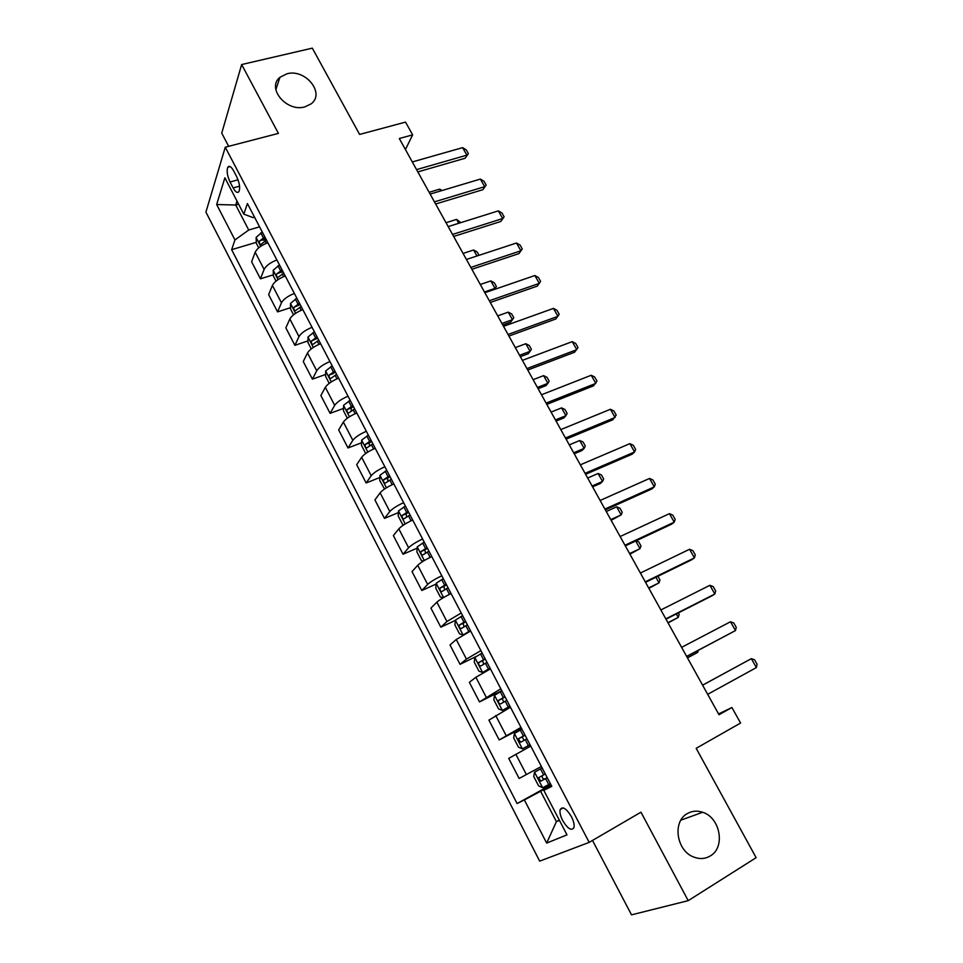 <?xml version="1.0" encoding="UTF-8"?>
<svg xmlns="http://www.w3.org/2000/svg" width="963" height="963" viewBox="0 0 963 963"><rect width="100%" height="100%" fill="white"/><g stroke="black" fill="none" stroke-linecap="round" stroke-linejoin="round"><path stroke-width="1.44" d="M687.341 813.579C692.072 810.882 697.176 810.449 702.641 812.278C720.276 817.515 725.705 847.404 710.273 855.951C705.193 858.948 699.692 859.321 693.781 857.058C676.363 850.895 672.21 821.427 687.341 813.579M286.926 73.79C305.524 68.421 325.675 93.652 310.917 103.98L304.838 106.881C286.745 112.418 266.257 88.03 279.932 77.317L286.926 73.79M571.444 816.696C566.292 808.354 562.536 805.995 560.165 809.606C559.551 812.339 560.382 815.962 562.645 820.5C567.761 828.854 571.541 831.213 573.948 827.59C574.55 824.858 573.707 821.222 571.444 816.696M592.498 840.434L631.511 914.85L688.208 900.658L756.136 857.684L696.177 748.323L740.571 723.032L731.916 707.516L718.567 713.944M205.913 212.113L539.689 861.139L589.187 842.372L225.27 147.207L205.913 212.113M225.27 147.207L278.415 133.388L241.653 64.545L221.743 133.135L228.664 146.328M241.653 64.545L312.313 48.15L359.608 134.435L405.531 122.108L412.646 134.856L399.308 138.516L719.012 714.751L731.916 707.516M230.049 182.007L233.142 187.929C235.562 192.215 237.512 193.407 238.993 191.517C240.305 187.869 239.546 182.958 236.717 176.759L233.588 170.776C231.18 166.551 229.254 165.371 227.798 167.213C226.474 170.872 227.22 175.808 230.049 182.007L238.054 179.816M237.006 201.086L235.718 205.011L248.731 230.013L234.96 239.943L231.638 249.67L517.095 803.551L550.992 784.869M234.96 239.943L216.663 204.529L224.885 177.806L243.795 214.135L253.125 217.626L254.545 217.217M551.486 785.808L543.794 790.334L551.787 786.386L247.419 203.554L243.795 214.135M543.794 790.334L566.978 834.861L546.671 843.082L524.378 799.952L517.095 803.551M688.208 900.658L640.961 812.182L589.187 842.372M405.435 149.542L412.646 134.856M238.619 204.192L235.718 205.011L216.663 204.529M559.25 820.031L556.409 821.644L559.419 820.332M259.577 226.847L248.731 230.013M551.269 785.399L540.616 791.273L556.409 821.644L546.671 843.082M231.638 249.67L256.278 242.339M263.2 240.281L266.137 239.402M267.87 242.712C261.298 245.276 257.061 248.442 255.183 252.21L251.62 261.78L260.443 278.825L273.323 274.816M541.387 766.464L519.129 778.465L508.729 758.387L530.745 746.084M520.971 727.378L499.195 739.957L521.465 728.329M499.195 739.957L488.915 720.119L510.462 707.251M500.82 688.786L479.49 701.919L501.807 690.688M479.49 701.919L469.342 682.322L475.878 677.278L490.432 668.9M480.898 650.651L466.429 659.089L460.037 664.338L476.083 656.549M460.037 664.338L450.01 644.969L456.257 639.504L470.642 631.006M461.229 612.986L446.928 621.532L440.813 627.202L455.391 620.389M440.813 627.202L430.906 608.062L436.877 602.176C439.67 599.708 444.412 596.843 451.093 593.569M441.8 575.766C435.12 578.992 430.401 581.881 427.656 584.421L421.818 590.5L436.143 584.06M421.818 590.5L412.02 571.589L417.725 565.293C420.422 562.681 425.104 559.78 431.785 556.59M422.588 538.991C415.932 542.145 411.273 545.07 408.625 547.754L403.04 554.243L417.148 548.14M403.04 554.243L393.361 535.548L398.814 528.856C401.402 526.099 406.037 523.162 412.706 520.044M403.617 502.662C396.961 505.744 392.362 508.693 389.81 511.509L384.478 518.395L398.393 512.617M384.478 518.395L374.92 499.929L380.108 492.839C382.612 489.95 387.186 486.977 393.843 483.944M384.875 466.766C378.23 469.763 373.668 472.749 371.212 475.71L366.145 482.981L379.867 477.492M366.145 482.981L356.695 464.72L361.631 457.256C364.038 454.223 368.564 451.226 375.209 448.264M366.349 431.28C359.705 434.217 355.203 437.226 352.843 440.32L348.016 447.964L361.57 442.763M348.016 447.964L338.675 429.919L343.37 422.083C345.693 418.917 350.159 415.896 356.791 412.995M348.028 396.214C341.408 399.079 336.954 402.125 334.691 405.339L330.104 413.356L343.502 408.42M330.104 413.356L320.86 395.516L325.325 387.319C327.552 384.032 331.97 380.975 338.591 378.146M329.936 361.558C323.315 364.351 318.922 367.421 316.731 370.779L312.385 379.145L325.638 374.463M312.385 379.145L303.261 361.51L307.486 352.952C309.629 349.545 313.998 346.451 320.607 343.695M312.048 327.3C305.44 330.032 301.094 333.126 298.999 336.605L294.883 345.332L307.991 340.878M294.883 345.332L285.855 327.889L289.851 318.982C291.897 315.455 296.231 312.337 302.827 309.653M294.365 293.438C287.768 296.098 283.471 299.228 281.461 302.815L277.561 311.892L290.561 307.666M277.561 311.892L268.641 294.642L272.409 285.409C274.383 281.75 278.656 278.608 285.241 275.984M281.112 272.397L283.05 271.795M276.875 259.962C270.302 262.562 266.041 265.716 264.115 269.423L260.443 278.825M524.378 799.952L540.616 791.273M412.308 161.94L462.613 147.64L466.248 149.879L468.367 153.623L465.129 158.245L417.834 171.908M462.613 147.64L466.862 155.151L416.57 169.62M468.367 153.623L465.129 158.245M258.71 247.828L256.302 243.206L256.134 237.392L262.273 232.011M264.873 236.982L259.516 241.039C259.107 243.302 259.625 244.385 261.045 244.301L266.522 240.136M259.516 241.039L265.656 238.475M440.729 190.927L439.742 189.145L429.149 192.299M439.742 189.145L442.101 190.518M430.148 194.081L480.381 179.082L483.992 181.261L486.134 185.04L482.872 189.687L435.649 204M480.381 179.082L484.678 186.678L434.457 201.857M486.134 185.04L482.872 189.687M448.18 226.594L498.34 210.873L501.94 212.979L504.106 216.819L500.808 221.478L453.657 236.453M498.34 210.873L502.686 218.553L452.538 234.442M504.106 216.819L500.808 221.478M466.417 259.456L516.505 243.013L520.08 245.059L522.271 248.936L518.949 253.606L471.87 269.279M516.505 243.013L520.899 250.789L470.823 267.413M522.271 248.936L518.949 253.606M276.032 281.124L273.348 275.96L273.227 270.218L279.451 264.909M282.087 269.941L276.658 273.961C276.249 276.237 276.778 277.332 278.247 277.224L283.748 273.119M276.658 273.961L282.821 271.349M458.749 223.272L456.594 219.408L446.025 222.706M456.594 219.408L460.796 222.634M293.546 314.805L290.573 309.075L290.513 303.417L296.833 298.169M299.493 303.261L294.004 307.257C293.571 309.556 294.112 310.64 295.629 310.519L301.166 306.487M294.004 307.257L300.179 304.585M476.974 256.002L473.627 249.995L463.071 253.425M473.627 249.995L477.118 251.921L479.02 255.327M311.278 348.871L307.991 342.575L307.991 336.99L314.407 331.826M317.092 336.978L311.543 340.926C311.097 343.249 311.663 344.345 313.228 344.2L318.789 340.228M311.543 340.926L317.742 338.206M490.841 280.907L494.308 282.773L496.39 286.493L494.272 289.478L495.006 288.37L490.841 280.907L480.296 284.482M484.461 291.994L495.006 288.37L496.39 286.493M484.858 292.716L534.874 275.526L538.413 277.5L540.628 281.413L537.294 286.107L490.287 302.478M534.874 275.526L539.304 283.375L489.324 300.745M329.202 383.346L325.626 376.449L325.675 370.96L332.187 365.868M334.895 371.08L329.274 375.004C328.84 377.327 329.418 378.423 331.007 378.278L336.617 374.366M329.298 374.992L335.497 372.212M502.77 324.988L510.607 322.172L512.448 319.692L508.247 312.144L497.715 315.876M508.247 312.144L511.69 313.95L513.785 317.706L512.448 319.692L501.928 323.46M503.517 326.337L553.448 308.389L556.963 310.303L559.202 314.263L555.844 318.97L508.909 336.051M553.448 308.389L557.926 316.333L508.031 334.474M522.391 360.355L572.227 341.636L575.718 343.478L577.981 347.487L574.598 352.205L527.76 370.021M572.227 341.636L576.765 349.665L526.954 368.588M541.495 394.77L591.222 375.257L594.689 377.027L596.976 381.071L593.569 385.814L546.815 404.376M591.222 375.257L595.808 383.382L546.105 403.088M560.803 429.594L610.434 409.263L613.876 410.96L616.2 415.053L612.757 419.808L566.1 439.14M610.434 409.263L615.08 417.485L565.474 438.009M580.352 464.816L629.874 443.654L633.281 445.279L635.628 449.42L634.569 451.972L632.161 454.187L585.612 474.302M629.874 443.654L634.569 451.972L585.071 473.327M347.342 418.219L343.454 410.732L343.574 405.315L350.159 400.307M352.915 405.567L347.198 409.504C346.788 411.803 347.378 412.898 348.979 412.778L354.661 408.902M351.182 410.996L351.206 408.023L353.469 406.615M520.345 356.671L528.169 353.746L530.083 351.351L525.834 343.719L515.313 347.607M525.834 343.719L529.253 345.464L531.371 349.268L530.083 351.351L519.575 355.263M365.699 453.501L361.486 445.4L361.667 440.079L368.36 435.144M371.14 440.476L365.326 444.4C364.941 446.676 365.555 447.771 367.156 447.675L372.898 443.847M369.419 445.917L369.311 442.86L371.634 441.427M538.112 388.691L545.925 385.645L547.899 383.346L543.601 375.63L533.117 379.675M543.601 375.63L547.008 377.315L549.151 381.155L547.899 383.346L537.414 387.427M384.55 489.011L379.735 480.477L379.976 475.241L386.765 470.389M389.582 475.782L383.659 479.694C383.31 481.957 383.936 483.053 385.549 482.993L391.363 479.189M387.884 481.247L387.62 478.117L390.027 476.637M556.072 421.06L563.873 417.906L565.919 415.691L561.573 407.891L551.101 412.092M561.573 407.891L564.956 409.504L567.123 413.392L565.919 415.691L555.446 419.928M403.918 524.775L402.654 524.534L398.188 515.963L398.489 510.944L405.387 506.057M408.24 511.509L402.221 515.422C401.896 517.649 402.546 518.744 404.159 518.72L410.045 514.964M406.567 516.987L406.157 513.773L408.637 512.256M574.237 453.79L582.013 450.503L584.132 448.397L579.738 440.512L569.289 444.87M579.738 440.512L583.096 442.053L585.287 445.989L584.132 448.397L573.683 452.791M423.467 561.032L421.385 560.55L416.871 551.859L417.256 546.828L424.238 542.145M427.115 547.658L421 551.558C420.711 553.773 421.373 554.869 422.998 554.869L428.944 551.161M425.49 553.147L424.912 549.861L427.464 548.308M592.594 486.869L600.358 483.474L602.549 481.452L598.107 473.483L587.671 478.009M598.107 473.483L601.442 474.964L603.657 478.936L602.549 481.452L592.113 486.014M600.13 500.459L649.531 478.455L652.914 479.995L655.285 484.196L654.286 486.869L651.795 488.975L605.354 509.884M649.531 478.455L654.286 486.869L604.908 509.078M447.663 595.29L450.997 593.389M443.197 597.77L440.332 596.976L435.77 588.2L436.215 583.253L443.305 578.655M446.23 584.252L440.007 588.14C439.742 590.319 440.416 591.426 442.053 591.451L448.072 587.779M444.653 589.729L443.895 586.383L446.507 584.794M611.144 520.321L621.159 514.88L616.669 506.827L606.257 511.522M616.669 506.827L619.979 508.223L622.218 512.244L621.159 514.88L610.759 519.611M620.136 536.523L669.417 513.652L672.776 515.121L675.171 519.358L674.232 522.163L671.644 524.161L625.324 545.877M669.417 513.652L674.232 522.163L624.975 545.239M463.227 634.942L470.389 630.524M469.089 631.776L470.606 630.934M455.403 620.244L463.071 634.966L459.52 633.847L454.897 624.963L455.415 620.124L462.613 615.622M465.562 621.279L459.243 625.143C459.002 627.31 459.7 628.418 461.337 628.478L467.428 624.855M464.07 626.744L463.107 623.326L465.791 621.713M636.134 540.809L638.722 541.868L640.985 545.925L639.986 548.669L635.712 541.013M629.91 554.146L639.986 548.669L629.597 553.581M640.383 573.021L689.544 549.271L692.866 550.655L695.298 554.941L694.407 557.878L691.747 559.756L645.535 582.314M689.544 549.271L694.407 557.878L645.282 581.845M482.138 653.022L474.843 657.44L474.253 662.171L478.924 671.163L482.68 672.487L490.023 668.117M482.68 672.487L490.179 668.406M485.135 658.752L478.707 662.604C478.491 664.747 479.213 665.866 480.862 665.951L487.025 662.375M483.751 664.193L482.559 660.726L485.304 659.077M657.91 576.271L659.968 579.979L659.017 582.844L655.899 577.246M648.881 588.345L659.017 582.844L648.665 587.936M660.883 609.952L709.9 585.299L713.198 586.599L715.653 590.945L714.823 594.015L712.066 595.772L665.999 619.173M709.9 585.299L714.823 594.015L665.83 618.884M501.916 690.892L494.488 695.322L493.838 699.824L498.569 708.937L502.445 710.441L509.896 706.156M502.445 710.441L509.993 706.336M504.949 696.682L498.413 700.51C498.22 702.641 498.966 703.76 500.616 703.869L506.863 700.354M503.721 702.075L502.241 698.584L505.057 696.887M678.325 612.913L679.168 614.418L678.265 617.403L676.327 613.925M668.081 622.929L678.265 617.403L667.937 622.676M681.623 647.341L730.508 621.761L733.758 622.977L736.25 627.37L735.479 630.572L686.691 656.489M730.508 621.761L735.479 630.572L686.631 656.381M521.934 729.208L514.411 733.433L513.664 737.947L518.467 747.168L522.44 748.853L530.011 744.676M522.44 748.853L530.035 744.736M524.991 735.082L518.359 738.886L520.622 742.268L526.93 738.79M524.041 740.366L522.163 736.888L525.04 735.166M687.486 657.91L697.73 652.36L696.995 651.048M687.426 657.813L697.73 652.36L698.271 650.374M702.617 685.175L751.345 658.656L754.571 659.787L757.087 664.241L756.388 667.576L707.685 694.323M756.388 667.576L751.345 658.656L702.593 685.15M534.561 772.121L542.193 768.017L534.537 772.23L533.743 776.527L538.594 785.856L542.687 787.734L550.367 783.665M545.299 773.951L538.546 777.731L540.869 781.137L547.261 777.707M547.237 777.671L544.853 778.947C542.783 779.043 541.94 777.96 542.338 775.672M264.115 269.423L255.183 252.21M281.461 302.815L272.409 285.409M298.999 336.605L289.851 318.982M316.731 370.779L307.486 352.952M334.691 405.339L325.325 387.319M352.843 440.32L343.37 422.083M371.212 475.71L361.631 457.256M389.81 511.509L380.108 492.839M408.625 547.754L398.814 528.856M427.656 584.421L417.725 565.293M446.928 621.532L436.877 602.176M466.429 659.089L456.257 639.504M486.171 697.116L475.878 677.278M506.153 735.6L495.728 715.533M526.388 774.565L515.831 754.246M239.57 186.16L233.142 187.929M256.134 237.536L260.708 246.311M265.042 241.003L266.245 243.326M260.804 232.877L263.393 237.861M273.227 270.362L278.054 279.619M282.255 273.998L283.628 276.622M277.97 265.776L280.594 270.808M290.513 303.55L295.593 313.324M299.674 307.353L301.202 310.303M295.328 299.048L297.988 304.139M307.991 337.134L313.336 347.402M317.284 341.107L318.982 344.369M312.891 332.704L315.587 337.857M325.675 371.092L331.296 381.89M335.1 375.245L336.966 378.832M330.658 366.747L333.379 371.947M343.562 405.447L349.461 416.774M353.12 409.781L355.166 413.693M348.63 401.186L351.387 406.446M351.29 407.951L347.246 409.456M361.667 440.211L367.842 452.08M371.357 444.725L373.584 448.975M366.819 436.022L369.599 441.355M369.443 442.751L365.398 444.316M379.976 475.373L386.44 487.796M389.81 480.08L392.218 484.678M385.212 471.268L388.029 476.661M387.812 477.961L383.78 479.586M398.489 510.944L405.254 523.944M408.481 515.843L411.069 520.802M403.822 506.935L406.675 512.388M406.398 513.58L402.365 515.265M417.244 546.948L424.31 560.514M427.367 552.04L430.148 557.36M422.661 543.024L425.55 548.549M425.201 549.632L421.18 551.378M436.203 583.373L443.582 597.542M446.483 588.67L449.408 594.279M441.716 579.545L444.641 585.131M444.232 586.106L440.211 587.924M465.827 625.745L468.788 631.415M461.012 616.501L463.961 622.158M463.492 623.013L459.483 624.903M474.831 657.548L482.583 672.451M485.412 663.254L488.41 668.996M480.537 653.913L483.522 659.643M482.981 660.377L478.972 662.327M494.488 695.322L502.337 710.393M505.238 701.233L508.271 707.047M500.291 691.771L503.324 697.573M502.71 698.187L498.714 700.209M514.398 733.541L522.343 748.805M525.292 739.68L528.362 745.567M520.297 730.098L523.354 735.973M522.68 736.466L518.684 738.561M534.537 772.23L542.59 787.686M545.612 778.598L548.717 784.556M540.544 768.907L543.65 774.842M544.853 778.947L540.869 781.137M702.641 812.278L680.889 820.151M563.223 807.885L560.165 809.606M230.145 166.587L227.798 167.213M279.932 77.317L275.839 89.655M333.306 373.584L329.274 375.004M351.206 408.023L347.198 409.504M369.311 442.86L365.326 444.4M387.62 478.105L383.659 479.694M406.157 513.773L402.221 515.422M424.912 549.861L421 551.558M443.895 586.383L440.007 588.14M463.107 623.326L459.243 625.143M482.559 660.726L478.707 662.604M502.241 698.572L498.413 700.51M522.163 736.888L518.359 738.886M542.338 775.66L538.546 777.731"/></g></svg>
